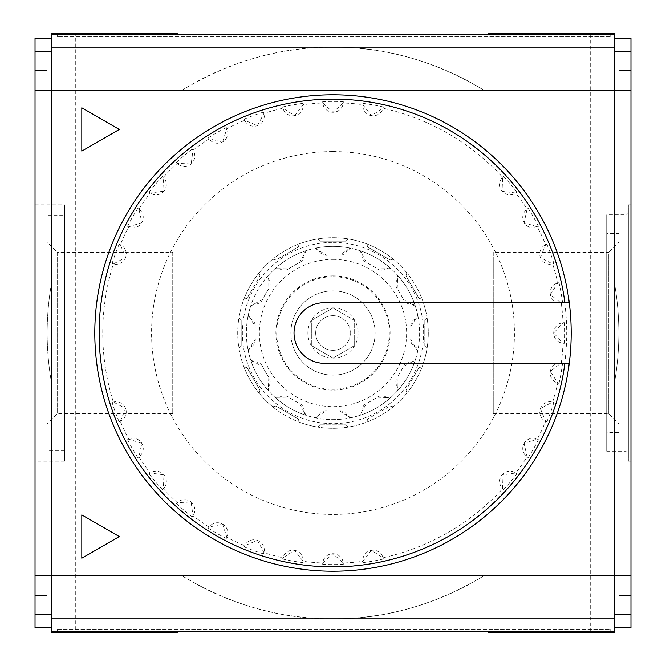 <?xml version="1.0" encoding="UTF-8"?>
<svg xmlns="http://www.w3.org/2000/svg" width="666" height="666" viewBox="0 0 666 666"><rect width="100%" height="100%" fill="white"/><g stroke="black" fill="none" stroke-linecap="round" stroke-linejoin="round"><path stroke-width="0.5" stroke-dasharray="3.33 2.5" d="M564.893 302.68L324.342 302.68A30.32 30.32 0 0 0 294.022 333A30.32 30.32 0 0 0 324.342 363.32L564.893 363.32M333 94.797A238.203 238.203 0 0 1 539.285 452.097A238.203 238.203 0 0 1 126.715 452.097A238.203 238.203 0 0 1 333 94.797M35.032 560.805L35.032 595.454L35.032 560.805L47.161 560.805L47.161 595.454L47.161 560.805L35.032 560.805M35.032 204.803L35.032 461.197L35.032 204.803L64.485 204.803L64.485 461.197L64.485 204.803M51.49 627.505L51.49 575.532L51.49 627.505L35.032 627.505L35.032 38.495L51.49 38.495L51.49 51.49L51.49 38.495M35.032 105.195L35.032 70.546L35.032 105.195L47.161 105.195L47.161 70.546L47.161 105.195L35.032 105.195M119.314 536.555L81.81 514.901L81.81 558.208L119.314 536.555M81.81 107.792L81.81 151.099L119.314 129.445L81.81 107.792M47.161 70.546L35.032 70.546L47.161 70.546M47.161 595.454L35.032 595.454L47.161 595.454M618.839 560.805L618.839 595.454L618.839 560.805L630.968 560.805L618.839 560.805M630.968 595.454L618.839 595.454L630.968 595.454L630.968 560.805L630.968 595.454M618.839 105.195L618.839 70.546L618.839 105.195L630.968 105.195L630.968 70.546L618.839 70.546L630.968 70.546L630.968 105.195L618.839 105.195M630.968 204.803L630.968 461.197L630.968 204.803L628.371 204.803L628.371 461.197L628.371 204.803M628.371 212.171L628.371 453.829L628.371 212.171L625.774 214.768L625.774 451.232L625.774 214.768L606.718 214.768L606.718 451.232L606.718 214.768M606.718 233.391L606.718 432.609L606.718 233.391L618.839 233.391L618.839 432.609L618.839 233.391M618.839 242.249L618.839 423.751L618.839 242.249L608.774 252.314L608.774 413.686L608.774 252.314L493.248 252.314L493.248 413.686L493.248 252.314M172.752 252.314L172.752 413.686L172.752 252.314L57.226 252.314L57.226 413.686L57.226 252.314L47.161 242.249L47.161 423.751L47.161 242.249M47.161 215.201L47.161 450.799L47.161 215.201L64.485 215.201L64.485 450.799L64.485 215.201M57.551 629.237L610.181 629.237L57.551 629.237L57.551 631.834L610.181 631.834L57.551 631.834L57.551 629.237M610.181 631.834L610.181 629.237L610.181 631.834M610.181 36.763L57.551 36.763L610.181 36.763L610.181 34.166L57.551 34.166L610.181 34.166L610.181 36.763M57.551 36.763L57.551 34.166L57.551 36.763M75.308 34.166L122.952 34.166L75.308 34.166L75.308 631.834L122.952 631.834L75.308 631.834M543.048 34.166L590.692 34.166L543.048 34.166L543.048 631.834L590.692 631.834L543.048 631.834M110.639 632.7L110.639 631.834L51.49 631.834L51.49 632.7L177.522 632.7M488.478 632.7L555.361 632.7L555.361 631.834L614.51 631.834L614.51 34.166L51.49 34.166L177.522 34.166L51.49 34.166L51.49 33.3L177.522 33.3M110.639 631.834L177.522 631.834L51.49 631.834L51.49 34.166M555.361 632.7L614.51 632.7L614.51 631.834L488.478 631.834L555.361 631.834M488.478 33.3L614.51 33.3L614.51 34.166M484.274 575.532A285.839 285.839 0 0 1 181.726 575.532C230.27 604.753 280.694 619.189 333 618.839L51.49 618.839L333 618.839C385.306 619.189 435.731 604.753 484.274 575.532L614.51 575.532L614.51 382.567L614.51 614.51L614.51 575.532L630.968 575.532L630.968 38.495L614.51 38.495L614.51 90.468L614.51 38.495M614.51 631.834L51.49 631.834M614.51 627.505L614.51 614.51L630.968 614.51L614.51 614.51L614.51 627.505L630.968 627.505L630.968 575.532M51.49 614.51L35.032 614.51M630.968 614.51L614.51 614.51M630.968 90.468L614.51 90.468L614.51 283.433L614.51 90.468L484.274 90.468C435.731 61.247 385.306 46.811 333 47.161L51.49 47.161M51.49 283.433L51.49 90.468L51.49 283.433A285.839 285.839 0 0 0 51.49 382.567L51.49 575.532L51.49 382.567A285.839 285.839 0 0 1 51.49 283.433M614.51 47.161L333 47.161C280.694 46.811 230.27 61.247 181.726 90.468L51.49 90.468L51.49 51.49L51.49 90.468L35.032 90.468M614.51 618.839L51.49 618.839M555.361 34.166L555.361 33.3M181.726 90.468A285.839 285.839 0 0 1 484.274 90.468M614.51 283.433A285.839 285.839 0 0 1 614.51 382.567A285.839 285.839 0 0 0 614.51 283.433M630.968 51.49L614.51 51.49M51.49 51.49L35.032 51.49M110.639 34.166L110.639 33.3M119.139 421.803A10.306 10.306 0 0 0 125.608 408.483A10.306 10.306 0 0 0 112.088 402.439L113.345 402.031A230.253 230.253 0 0 1 113.345 263.969L125.616 257.492L120.363 244.688A230.253 230.253 0 0 1 128.663 226.873L141.883 222.627L138.928 209.107A230.253 230.253 0 0 1 150.2 193.007L163.953 191.109L163.386 177.281A230.253 230.253 0 0 1 177.281 163.386L191.159 163.911L193.007 150.2A230.253 230.253 0 0 1 209.107 138.928L222.669 141.85L226.873 128.663A230.253 230.253 0 0 1 244.688 120.363L257.542 125.599L263.969 113.345A230.253 230.253 0 0 1 282.95 108.25L294.705 115.643L303.163 104.687A230.253 230.253 0 0 1 322.744 102.98L333 112.296L343.256 102.98A230.253 230.253 0 0 1 362.837 104.687L371.353 115.651L383.05 108.25A230.253 230.253 0 0 1 502.614 177.281L502.089 191.159L515.8 193.007A230.253 230.253 0 0 1 527.072 209.107L524.15 222.669L537.337 226.873A230.253 230.253 0 0 1 545.637 244.688L540.401 257.542L552.655 263.969A230.253 230.253 0 0 1 557.75 282.95L550.357 294.705L561.313 303.163A230.253 230.253 0 0 1 563.02 322.744L553.704 333.025L563.02 343.256A230.253 230.253 0 0 1 561.313 362.837L550.349 371.353L557.75 383.05A230.253 230.253 0 0 1 552.655 402.031L540.384 408.508L545.637 421.312A230.253 230.253 0 0 1 537.337 439.127L524.117 443.373L527.072 456.893A230.253 230.253 0 0 1 515.8 472.993L502.047 474.891L502.614 488.719A230.253 230.253 0 0 1 383.05 557.75L371.295 550.357L362.837 561.313A230.253 230.253 0 0 1 343.256 563.02L332.975 553.704L322.744 563.02A230.253 230.253 0 0 1 303.163 561.313L294.647 550.349L282.95 557.75A230.253 230.253 0 0 1 263.969 552.655L257.492 540.384L244.688 545.637A230.253 230.253 0 0 1 226.873 537.337L222.627 524.117L209.107 527.072A230.253 230.253 0 0 1 193.007 515.8L191.109 502.047L177.281 502.614A230.253 230.253 0 0 1 163.386 488.719L163.911 474.841L150.2 472.993A230.253 230.253 0 0 1 138.928 456.893L141.85 443.331L128.663 439.127A230.253 230.253 0 0 1 120.363 421.312L119.139 421.803A231.568 231.568 0 0 1 112.088 402.439M120.363 421.312L125.599 408.458L113.345 402.031M128.663 226.873L127.506 226.257A10.306 10.306 0 0 0 141.866 222.652A10.306 10.306 0 0 0 137.804 208.408L138.928 209.107M250.599 359.698L254.112 361.979A4.329 4.329 0 0 1 250.599 359.698A86.622 86.622 0 0 1 248.293 351.082L250.191 347.344A4.329 4.329 0 0 0 248.293 351.082A86.622 86.622 0 0 1 248.293 314.918L255.286 326.815A77.955 77.955 0 0 0 255.286 339.185L250.191 347.344A8.317 8.317 0 0 0 255.286 339.185A77.955 77.955 0 0 1 255.286 326.815A8.317 8.317 0 0 0 250.191 318.656A4.329 4.329 0 0 1 248.293 314.918A86.622 86.622 0 0 1 250.599 306.302L254.112 304.021A4.329 4.329 0 0 0 250.599 306.302A86.622 86.622 0 0 1 268.681 274.983L268.789 288.786A77.955 77.955 0 0 0 262.612 299.5L254.112 304.021A8.317 8.317 0 0 0 262.612 299.5A77.955 77.955 0 0 1 268.789 288.786A8.317 8.317 0 0 0 268.456 279.171A4.329 4.329 0 0 1 268.681 274.983A86.622 86.622 0 0 1 274.983 268.681L288.786 268.789A77.955 77.955 0 0 1 299.5 262.612L306.302 250.599A86.622 86.622 0 0 1 314.918 248.293L326.815 255.286A77.955 77.955 0 0 1 339.185 255.286L347.344 250.191A8.317 8.317 0 0 1 339.185 255.286A77.955 77.955 0 0 0 326.815 255.286A8.317 8.317 0 0 1 318.656 250.191A4.329 4.329 0 0 0 314.918 248.293A86.622 86.622 0 0 1 408.017 376.307A86.622 86.622 0 0 1 257.983 376.307A86.622 86.622 0 0 1 351.082 248.293L347.344 250.191A4.329 4.329 0 0 1 351.082 248.293A86.622 86.622 0 0 1 359.698 250.599L361.979 254.112A4.329 4.329 0 0 0 359.698 250.599A86.622 86.622 0 0 1 391.017 268.681L377.214 268.789A8.317 8.317 0 0 0 386.829 268.456A4.329 4.329 0 0 1 391.017 268.681A86.622 86.622 0 0 1 397.319 274.983L397.544 279.171A4.329 4.329 0 0 0 397.319 274.983A86.622 86.622 0 0 1 415.401 306.302L403.388 299.5A8.317 8.317 0 0 0 411.888 304.021A4.329 4.329 0 0 1 415.401 306.302A86.622 86.622 0 0 1 417.707 314.918L415.809 318.656A4.329 4.329 0 0 0 417.707 314.918A86.622 86.622 0 0 1 417.707 351.082L410.714 339.185A8.317 8.317 0 0 0 415.809 347.344A4.329 4.329 0 0 1 417.707 351.082A86.622 86.622 0 0 1 415.401 359.698L411.888 361.979A4.329 4.329 0 0 0 415.401 359.698A86.622 86.622 0 0 1 397.319 391.017L397.211 377.214A8.317 8.317 0 0 0 397.544 386.829A4.329 4.329 0 0 1 397.319 391.017A86.622 86.622 0 0 1 391.017 397.319L386.829 397.544A4.329 4.329 0 0 0 391.017 397.319A86.622 86.622 0 0 1 359.698 415.401L366.5 403.388A8.317 8.317 0 0 0 361.979 411.888A4.329 4.329 0 0 1 359.698 415.401A86.622 86.622 0 0 1 351.082 417.707L347.344 415.809A4.329 4.329 0 0 0 351.082 417.707A86.622 86.622 0 0 1 314.918 417.707L326.815 410.714A8.317 8.317 0 0 0 318.656 415.809A4.329 4.329 0 0 1 314.918 417.707A86.622 86.622 0 0 1 306.302 415.401L304.021 411.888A4.329 4.329 0 0 0 306.302 415.401A86.622 86.622 0 0 1 274.983 397.319L288.786 397.211A8.317 8.317 0 0 0 279.171 397.544A4.329 4.329 0 0 1 274.983 397.319A86.622 86.622 0 0 1 268.681 391.017L268.456 386.829A4.329 4.329 0 0 0 268.681 391.017A86.622 86.622 0 0 1 250.599 359.698M268.456 386.829L268.789 377.214A8.317 8.317 0 0 1 268.456 386.829M262.612 366.5A77.955 77.955 0 0 0 268.789 377.214A77.955 77.955 0 0 1 262.612 366.5L254.112 361.979A8.317 8.317 0 0 1 262.612 366.5M333 307.883A25.117 25.117 0 0 1 354.753 345.562A25.117 25.117 0 0 1 311.247 345.562A25.117 25.117 0 0 1 333 307.883M564.335 343.306A231.568 231.568 0 0 0 564.335 322.694A10.306 10.306 0 0 0 553.704 333A10.306 10.306 0 0 0 564.335 343.306L563.02 343.256M563.02 322.744L564.335 322.694M562.612 302.972A231.568 231.568 0 0 0 559.032 282.684A10.306 10.306 0 0 0 550.349 294.672A10.306 10.306 0 0 0 562.612 302.972L561.313 303.163M557.75 282.95L559.032 282.684M553.912 263.561A231.568 231.568 0 0 0 546.861 244.197A10.306 10.306 0 0 0 540.392 257.517A10.306 10.306 0 0 0 553.912 263.561L552.655 263.969M545.637 244.688L546.861 244.197M538.494 226.257A231.568 231.568 0 0 0 528.196 208.408A10.306 10.306 0 0 0 524.134 222.652A10.306 10.306 0 0 0 538.494 226.257L537.337 226.873M527.072 209.107L528.196 208.408M516.841 192.191A231.568 231.568 0 0 0 503.596 176.407A10.306 10.306 0 0 0 502.072 191.134A10.306 10.306 0 0 0 516.841 192.191L515.8 193.007M502.614 177.281L503.596 176.407M383.316 106.968A231.568 231.568 0 0 0 363.028 103.388A10.306 10.306 0 0 0 371.328 115.651A10.306 10.306 0 0 0 383.316 106.968L383.05 108.25M362.837 104.687L363.028 103.388M343.306 101.665A231.568 231.568 0 0 0 322.694 101.665A10.306 10.306 0 0 0 333 112.296A10.306 10.306 0 0 0 343.306 101.665L343.256 102.98M322.744 102.98L322.694 101.665M302.972 103.388A231.568 231.568 0 0 0 282.684 106.968A10.306 10.306 0 0 0 294.672 115.651A10.306 10.306 0 0 0 302.972 103.388L303.163 104.687M282.95 108.25L282.684 106.968M263.561 112.088A231.568 231.568 0 0 0 244.197 119.139A10.306 10.306 0 0 0 257.517 125.608A10.306 10.306 0 0 0 263.561 112.088L263.969 113.345M244.688 120.363L244.197 119.139M226.257 127.506A231.568 231.568 0 0 0 208.408 137.804A10.306 10.306 0 0 0 222.652 141.866A10.306 10.306 0 0 0 226.257 127.506L226.873 128.663M209.107 138.928L208.408 137.804M192.191 149.159A231.568 231.568 0 0 0 176.407 162.404A10.306 10.306 0 0 0 191.134 163.928A10.306 10.306 0 0 0 192.191 149.159L193.007 150.2M177.281 163.386L176.407 162.404M162.404 176.407A231.568 231.568 0 0 0 149.159 192.191A10.306 10.306 0 0 0 163.928 191.134A10.306 10.306 0 0 0 162.404 176.407L163.386 177.281M150.2 193.007L149.159 192.191M137.804 208.408A231.568 231.568 0 0 0 127.506 226.257M119.139 244.197A231.568 231.568 0 0 0 112.088 263.561A10.306 10.306 0 0 0 125.608 257.517A10.306 10.306 0 0 0 119.139 244.197L120.363 244.688M113.345 263.969L112.088 263.561M127.506 439.743A231.568 231.568 0 0 0 137.804 457.592A10.306 10.306 0 0 0 141.866 443.348A10.306 10.306 0 0 0 127.506 439.743L128.663 439.127M138.928 456.893L137.804 457.592M149.159 473.809A231.568 231.568 0 0 0 162.404 489.593A10.306 10.306 0 0 0 163.928 474.866A10.306 10.306 0 0 0 149.159 473.809L150.2 472.993M163.386 488.719L162.404 489.593M176.407 503.596A231.568 231.568 0 0 0 192.191 516.841A10.306 10.306 0 0 0 191.134 502.072A10.306 10.306 0 0 0 176.407 503.596L177.281 502.614M193.007 515.8L192.191 516.841M208.408 528.196A231.568 231.568 0 0 0 226.257 538.494A10.306 10.306 0 0 0 222.652 524.134A10.306 10.306 0 0 0 208.408 528.196L209.107 527.072M226.873 537.337L226.257 538.494M244.197 546.861A231.568 231.568 0 0 0 263.561 553.912A10.306 10.306 0 0 0 257.517 540.392A10.306 10.306 0 0 0 244.197 546.861L244.688 545.637M263.969 552.655L263.561 553.912M282.684 559.032A231.568 231.568 0 0 0 302.972 562.612A10.306 10.306 0 0 0 294.672 550.349A10.306 10.306 0 0 0 282.684 559.032L282.95 557.75M303.163 561.313L302.972 562.612M322.694 564.335A231.568 231.568 0 0 0 343.306 564.335A10.306 10.306 0 0 0 333 553.704A10.306 10.306 0 0 0 322.694 564.335L322.744 563.02M322.602 566.466A233.699 233.699 0 0 1 99.359 327.797A233.699 233.699 0 0 1 333 99.301A233.699 233.699 0 0 1 566.641 338.203A233.699 233.699 0 0 1 322.602 566.466M343.256 563.02L343.306 564.335M363.028 562.612A231.568 231.568 0 0 0 383.316 559.032A10.306 10.306 0 0 0 371.328 550.349A10.306 10.306 0 0 0 363.028 562.612L362.837 561.313M383.05 557.75L383.316 559.032M503.596 489.593A231.568 231.568 0 0 0 516.841 473.809A10.306 10.306 0 0 0 502.072 474.866A10.306 10.306 0 0 0 503.596 489.593L502.614 488.719M515.8 472.993L516.841 473.809M528.196 457.592A231.568 231.568 0 0 0 538.494 439.743A10.306 10.306 0 0 0 524.134 443.348A10.306 10.306 0 0 0 528.196 457.592L527.072 456.893M537.337 439.127L538.494 439.743M546.861 421.803A231.568 231.568 0 0 0 553.912 402.439A10.306 10.306 0 0 0 540.392 408.483A10.306 10.306 0 0 0 546.861 421.803L545.637 421.312M552.655 402.031L553.912 402.439M559.032 383.316A231.568 231.568 0 0 0 562.612 363.028A10.306 10.306 0 0 0 550.349 371.328A10.306 10.306 0 0 0 559.032 383.316L557.75 383.05M561.313 362.837L562.612 363.028M415.809 318.656L410.714 326.815A77.955 77.955 0 0 1 410.714 339.185A77.955 77.955 0 0 0 410.714 326.815A8.317 8.317 0 0 1 415.809 318.656M411.888 361.979L403.388 366.5A77.955 77.955 0 0 1 397.211 377.214A77.955 77.955 0 0 0 403.388 366.5A8.317 8.317 0 0 1 411.888 361.979M386.829 397.544L377.214 397.211A77.955 77.955 0 0 1 366.5 403.388A77.955 77.955 0 0 0 377.214 397.211A8.317 8.317 0 0 1 386.829 397.544M347.344 415.809L339.185 410.714A77.955 77.955 0 0 1 326.815 410.714A77.955 77.955 0 0 0 339.185 410.714A8.317 8.317 0 0 1 347.344 415.809M304.021 411.888L299.5 403.388A77.955 77.955 0 0 1 288.786 397.211A77.955 77.955 0 0 0 299.5 403.388A8.317 8.317 0 0 1 304.021 411.888M361.979 254.112L366.5 262.612A77.955 77.955 0 0 1 377.214 268.789A77.955 77.955 0 0 0 366.5 262.612A8.317 8.317 0 0 1 361.979 254.112M397.544 279.171L397.211 288.786A77.955 77.955 0 0 1 403.388 299.5A77.955 77.955 0 0 0 397.211 288.786A8.317 8.317 0 0 1 397.544 279.171M306.302 250.599A86.622 86.622 0 0 0 274.983 268.681A4.329 4.329 0 0 1 279.171 268.456A8.317 8.317 0 0 0 288.786 268.789A77.955 77.955 0 0 1 299.5 262.612A8.317 8.317 0 0 0 304.021 254.112A4.329 4.329 0 0 1 306.302 250.599M333 290.867A42.133 42.133 0 0 1 369.488 354.062A42.133 42.133 0 0 1 296.512 354.062A42.133 42.133 0 0 1 333 290.867A42.133 42.133 0 0 0 290.867 333A42.133 42.133 0 0 0 333 375.133A42.133 42.133 0 0 0 375.133 333A42.133 42.133 0 0 0 333 290.867M333 276.698A56.302 56.302 0 0 1 381.76 361.155A56.302 56.302 0 0 1 284.24 361.155A56.302 56.302 0 0 1 333 276.698M333 275.899A57.101 57.101 0 0 1 382.45 361.555A57.101 57.101 0 0 1 283.55 361.555A57.101 57.101 0 0 1 333 275.899M333 242.357A90.643 90.643 0 0 1 423.418 339.369A90.643 90.643 0 0 1 320.304 422.744A90.643 90.643 0 0 1 242.582 326.631A90.643 90.643 0 0 1 333 242.357M320.005 424.816L317.765 427.056A95.28 95.28 0 0 1 299.167 422.069L298.343 419.014L275.841 406.019L272.785 406.834A95.28 95.28 0 0 1 259.166 393.215L259.981 390.159L246.986 367.657L243.931 366.833A95.28 95.28 0 0 1 238.944 348.235L241.184 345.995L238.944 348.235A95.28 95.28 0 0 1 243.931 299.167L246.986 298.343L259.981 275.841L259.166 272.785A95.28 95.28 0 0 1 272.785 259.166L275.841 259.981L298.343 246.986L299.167 243.931A95.28 95.28 0 0 1 317.765 238.944L320.005 241.184L345.995 241.184L348.235 238.944A95.28 95.28 0 0 1 366.833 243.931L367.657 246.986L390.159 259.981L393.215 259.166A95.28 95.28 0 0 1 406.834 272.785L406.019 275.841L419.014 298.343L422.069 299.167A95.28 95.28 0 0 1 427.056 317.765L424.816 320.005L424.816 345.995L427.056 348.235A95.28 95.28 0 0 1 422.069 366.833L419.014 367.657L406.019 390.159L406.834 393.215A95.28 95.28 0 0 1 393.215 406.834L390.159 406.019L367.657 419.014L366.833 422.069A95.28 95.28 0 0 1 348.235 427.056L345.995 424.816L348.235 427.056A95.28 95.28 0 0 1 317.765 427.056L320.005 424.816L345.995 424.816L320.005 424.816M241.184 320.005L241.184 345.995L241.184 320.005L238.944 317.765L241.184 320.005M246.986 298.343L243.931 299.167A95.28 95.28 0 0 1 259.166 272.785L259.981 275.841L246.986 298.343M275.841 259.981L272.785 259.166A95.28 95.28 0 0 1 299.167 243.931L298.343 246.986L275.841 259.981M320.005 241.184L317.765 238.944A95.28 95.28 0 0 1 415.517 380.644A95.28 95.28 0 0 1 250.483 380.644A95.28 95.28 0 0 1 348.235 238.944L345.995 241.184L320.005 241.184M367.657 246.986L366.833 243.931A95.28 95.28 0 0 1 393.215 259.166L390.159 259.981L367.657 246.986M406.019 275.841L406.834 272.785A95.28 95.28 0 0 1 422.069 299.167L419.014 298.343L406.019 275.841M424.816 320.005L427.056 317.765A95.28 95.28 0 0 1 427.056 348.235L424.816 345.995L424.816 320.005M419.014 367.657L422.069 366.833A95.28 95.28 0 0 1 406.834 393.215L406.019 390.159L419.014 367.657M390.159 406.019L393.215 406.834A95.28 95.28 0 0 1 366.833 422.069L367.657 419.014L390.159 406.019M298.343 419.014L299.167 422.069A95.28 95.28 0 0 1 272.785 406.834L275.841 406.019L298.343 419.014M259.981 390.159L259.166 393.215A95.28 95.28 0 0 1 243.931 366.833L246.986 367.657L259.981 390.159M333 307.992L354.653 320.496L354.653 345.504L333 358.008L311.347 345.504L333 358.008L354.653 345.504L354.653 320.496L333 307.992L311.347 320.496L311.347 345.504L311.347 320.496L333 307.992M333 350.324A17.324 17.324 0 0 0 350.324 333A17.324 17.324 0 0 0 333 315.676A17.324 17.324 0 0 0 315.676 333A17.324 17.324 0 0 0 333 350.324M333 315.676A17.324 17.324 0 0 1 348.002 341.658A17.324 17.324 0 0 1 317.998 341.658A17.324 17.324 0 0 1 333 315.676M181.726 575.532L35.032 575.532M333 151.565A181.435 181.435 0 0 1 490.126 423.718A181.435 181.435 0 0 1 175.874 423.718A181.435 181.435 0 0 1 333 151.565M333 259.374A73.626 73.626 0 0 1 396.761 369.813A73.626 73.626 0 0 1 269.239 369.813A73.626 73.626 0 0 1 333 259.374M630.968 461.197L628.371 461.197M606.718 451.232L625.774 451.232L628.371 453.829M618.839 432.609L606.718 432.609M493.248 413.686L608.774 413.686L618.839 423.751M172.752 413.686L57.226 413.686L47.161 423.751M64.485 450.799L47.161 450.799M64.485 461.197L35.032 461.197M122.952 34.166L122.952 631.834M590.692 34.166L590.692 631.834"/><path stroke-width="1" d="M564.893 363.32L569.264 363.32L564.893 363.32A233.866 233.866 0 0 1 207.401 530.286A233.866 233.866 0 0 1 207.401 135.714A233.866 233.866 0 0 1 564.893 302.68L324.342 302.68A30.32 30.32 0 0 0 294.022 333A30.32 30.32 0 0 0 324.342 363.32L564.893 363.32M569.264 302.68L564.893 302.68L569.264 302.68A238.203 238.203 0 0 1 312.762 570.337A238.203 238.203 0 0 1 95.013 322.868A238.203 238.203 0 0 1 333 94.797A238.203 238.203 0 0 1 569.264 302.68A238.203 238.203 0 0 0 333 94.797A238.203 238.203 0 0 0 95.013 322.868A238.203 238.203 0 0 0 312.762 570.337A238.203 238.203 0 0 0 569.264 363.32M51.49 38.495L35.032 38.495L35.032 627.505L51.49 627.505M81.81 558.208L119.314 536.555L81.81 514.901L81.81 558.208M119.314 129.445L81.81 107.792L81.81 151.099L119.314 129.445M177.522 631.834L177.522 632.7L51.49 632.7L51.49 631.834L614.51 631.834L614.51 632.7L488.478 632.7L488.478 631.834M177.522 34.166L177.522 33.3L51.49 33.3L51.49 631.834M110.639 632.7L110.639 631.834M51.49 34.166L614.51 34.166L614.51 33.3L488.478 33.3L488.478 34.166M555.361 632.7L555.361 631.834M614.51 38.495L630.968 38.495L630.968 627.505L614.51 627.505M614.51 34.166L614.51 631.834M614.51 618.839L51.49 618.839M614.51 47.161L51.49 47.161M555.361 34.166L555.361 33.3M630.968 614.51L614.51 614.51M630.968 51.49L614.51 51.49M51.49 51.49L35.032 51.49M51.49 614.51L35.032 614.51M110.639 34.166L110.639 33.3M630.968 575.532L35.032 575.532M630.968 90.468L35.032 90.468"/></g></svg>
